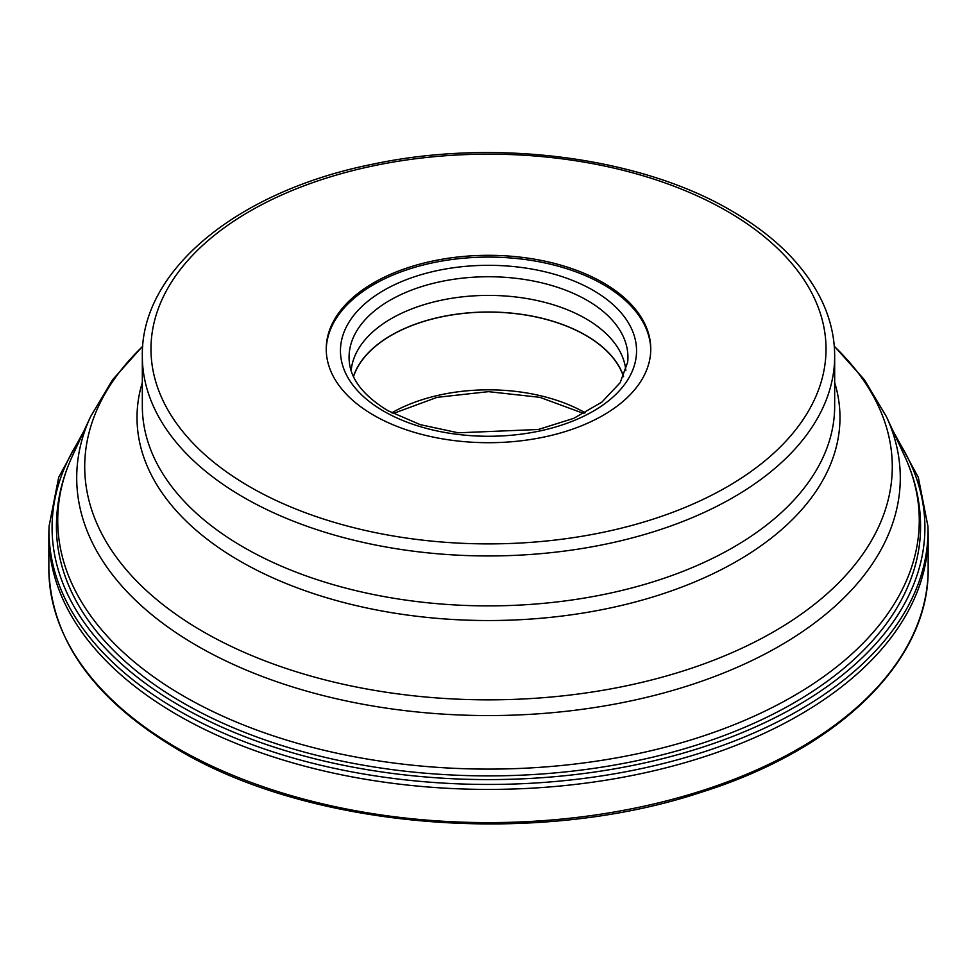 <?xml version="1.0" encoding="UTF-8"?>
<svg xmlns="http://www.w3.org/2000/svg" width="977" height="977" viewBox="0 0 977 977"><rect width="100%" height="100%" fill="white"/><g stroke="black" fill="none" stroke-linecap="round" stroke-linejoin="round"><path stroke-width="1.47" d="M177.619 715.066A439.65 253.825 180 0 1 48.85 535.579A439.65 253.825 180 0 1 48.911 531.232L49.058 526.359A439.503 253.751 180 0 0 177.729 710.132A439.503 253.751 180 0 0 660.171 764.295A439.503 253.751 180 0 0 927.942 526.359L928.089 531.232A439.65 253.825 180 0 1 928.15 535.579A439.65 253.825 180 0 1 656.752 770.096A439.65 253.825 180 0 1 177.619 715.066M80.944 437.525A436.414 251.968 0 0 0 179.902 705.797A436.414 251.968 0 0 0 726.033 739.003A436.414 251.968 0 0 0 896.056 437.525M373.751 415.262A162.267 93.682 0 0 0 550.601 435.571A162.267 93.682 0 0 0 650.767 349.021A162.267 93.682 0 0 0 603.249 282.768A162.267 93.682 0 0 0 426.399 262.459A162.267 93.682 0 0 0 326.233 349.021A162.267 93.682 0 0 0 373.751 415.262M326.233 349.9A162.267 93.682 180 0 1 427.108 264.059A162.267 93.682 180 0 1 603.249 284.539A162.267 93.682 180 0 1 650.767 349.9M625.854 370.698A137.537 79.406 0 0 0 585.76 318.661A137.537 79.406 0 0 0 439.186 300.684A137.537 79.406 0 0 0 351.146 370.698M353.418 376.475A137.537 79.406 180 0 1 448.113 315.51A137.537 79.406 180 0 1 585.76 335.27A137.537 79.406 180 0 1 623.582 376.475M623.497 376.67A137.391 79.32 0 0 0 585.65 335.331A137.391 79.32 0 0 0 448.003 315.62A137.391 79.32 0 0 0 353.503 376.67M177.619 748.272A439.65 253.825 0 0 0 656.752 803.289A439.65 253.825 0 0 0 928.15 568.785C929.506 660.684 838.767 749.151 701.291 792.249C535.982 847.218 311.358 829.094 178.339 749.86C93.987 699.85 50.828 639.495 48.85 568.785A439.65 253.825 0 0 0 177.619 748.272M182.98 702.829A432.078 249.453 180 0 1 56.422 526.444C56.483 502.459 61.759 479.109 72.237 456.393A430.772 248.708 0 0 0 183.896 696.259A430.772 248.708 0 0 0 703.611 735.876A430.772 248.708 0 0 0 904.763 456.393C915.241 479.109 920.517 502.459 920.578 526.444A432.078 249.453 180 0 1 653.845 756.906A432.078 249.453 180 0 1 182.98 702.829M904.763 456.393L886.42 416.642A411.793 237.741 180 0 1 694.122 683.802A411.793 237.741 180 0 1 197.317 645.931A411.793 237.741 180 0 1 90.58 416.642L72.237 456.393M142.715 346.346A403.794 233.124 0 0 0 202.984 631.569A403.794 233.124 0 0 0 737.342 650.316A403.794 233.124 0 0 0 834.285 346.346M834.676 382.471A351.488 202.935 180 0 1 650.719 597.631A351.488 202.935 180 0 1 239.963 561.091A351.488 202.935 180 0 1 142.324 382.471M243.713 547.34A346.176 199.87 0 0 0 620.981 590.67A346.176 199.87 0 0 0 834.676 406.017L834.676 356.092A346.176 199.87 180 0 1 620.981 540.733A346.176 199.87 180 0 1 243.713 497.415A346.176 199.87 180 0 1 142.324 356.092L142.324 406.017A346.176 199.87 0 0 0 243.713 547.34M727.169 211.227A337.529 194.875 180 0 1 727.169 486.815A337.529 194.875 180 0 1 249.831 486.815A337.529 194.875 180 0 1 249.831 211.227A337.529 194.875 180 0 1 727.169 211.227M383.814 411.232A148.052 85.475 0 0 0 593.186 411.232A148.052 85.475 0 0 0 593.186 290.352A148.052 85.475 0 0 0 383.814 290.352A148.052 85.475 0 0 0 383.814 411.232M587.092 300.318A139.43 80.493 0 0 0 431.187 283.855A139.43 80.493 0 0 0 349.339 362.223C351.232 380.09 364.165 396.283 388.138 410.792L420.244 424.653L458.189 432.799L538.351 429.489L573.768 418.339L601.832 402.145L620.151 382.703L627.661 362.223A139.43 80.493 0 0 0 587.092 300.318M391.777 412.819A137.391 79.32 180 0 1 585.223 412.819M84.23 430.405L58.693 477.301L49.058 526.359M48.85 535.579L48.85 568.785M928.15 535.579L928.15 568.785M892.77 430.405L918.307 477.301L927.942 526.359M886.42 416.642L864.34 379.662L834.273 346.139M834.676 356.092C834.639 336.1 829.827 316.633 820.277 297.68C802.923 263.998 773.332 235.042 731.492 210.8C640.118 156.943 495.327 138.197 373.593 164.014C239.145 190.515 140.871 269.408 142.324 356.092M142.727 346.139L112.66 379.662L90.58 416.642M583.867 413.54L539.939 397.346L488.5 391.655L437.073 397.346L393.133 413.54"/></g></svg>
